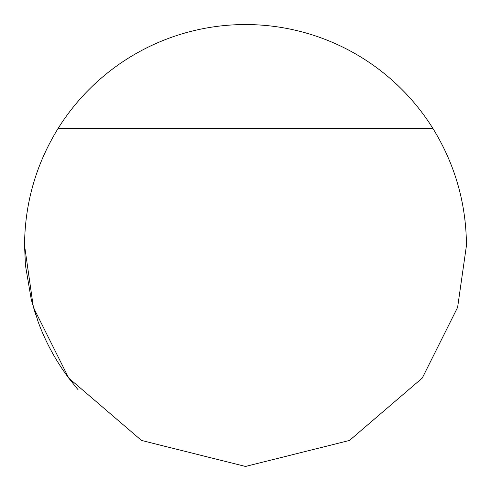 <?xml version="1.0" encoding="UTF-8"?>
<svg xmlns="http://www.w3.org/2000/svg" width="491" height="491" viewBox="0 0 491 491"><rect width="100%" height="100%" fill="white"/><g stroke="black" fill="none" stroke-linecap="round" stroke-linejoin="round"><path stroke-width="0.74" d="M38.408 168.481L39.28 166.179M58.03 128.562C35.96 164.417 24.802 203.397 24.55 245.5L33.388 307.366L68.74 378.07L141.525 440.458L245.5 466.45L349.475 440.458L422.26 378.07L457.612 307.366L466.45 245.5C466.198 203.397 455.04 164.417 432.97 128.562A220.95 220.95 0 0 0 58.03 128.562L432.97 128.562M465.045 220.643L464.468 215.966M39.28 324.821L38.083 321.642A220.95 220.95 0 0 0 69.102 378.555L76.338 387.632M35.702 314.817L31.295 299.682L25.452 265.416L24.55 245.5M38.083 321.642L31.019 298.565M78.063 389.664L76.068 387.319"/></g></svg>
